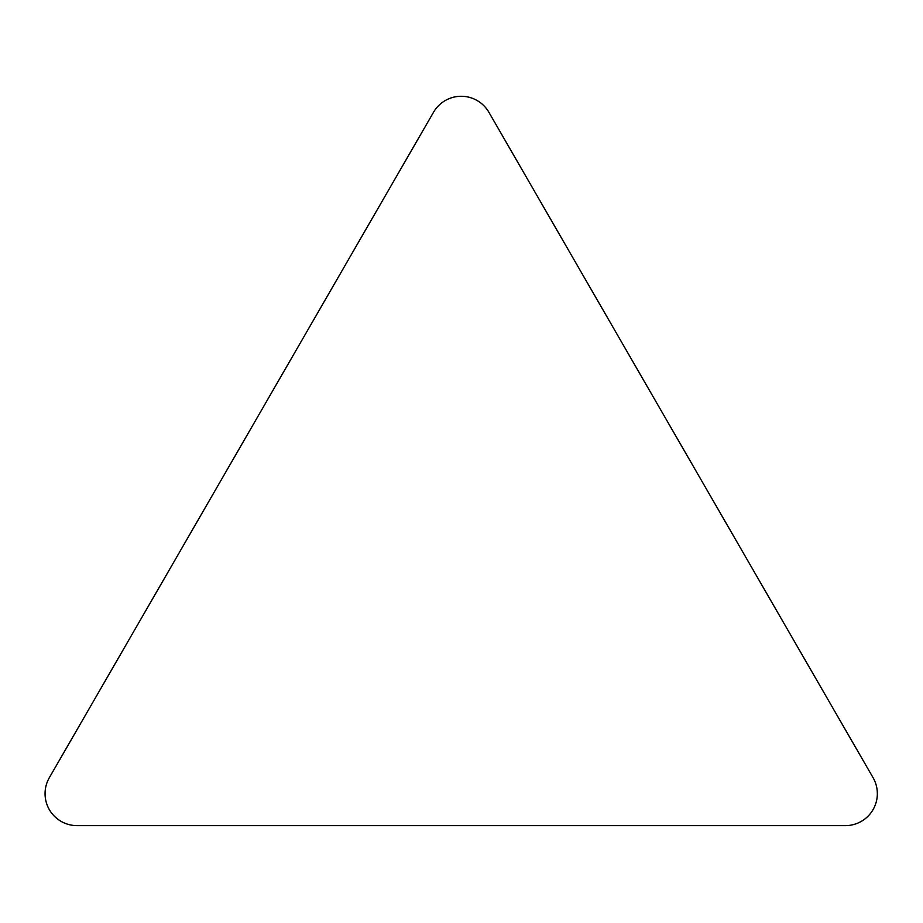 <?xml version="1.0" encoding="UTF-8"?>
<svg xmlns="http://www.w3.org/2000/svg" width="923" height="923" viewBox="0 0 923 923"><rect width="100%" height="100%" fill="white"/><g stroke="black" fill="none" stroke-linecap="round" stroke-linejoin="round"><path stroke-width="1.38" d="M488.89 112.271A31.97 31.97 0 0 0 433.51 112.271L49.346 777.662A31.97 31.97 0 0 0 77.036 825.624L845.364 825.624A31.97 31.97 0 0 0 873.054 777.662L488.89 112.271L873.054 777.662A31.97 31.97 0 0 1 845.364 825.624L77.036 825.624A31.97 31.97 0 0 1 49.346 777.662L433.51 112.271A31.97 31.97 0 0 1 488.89 112.271"/></g></svg>
